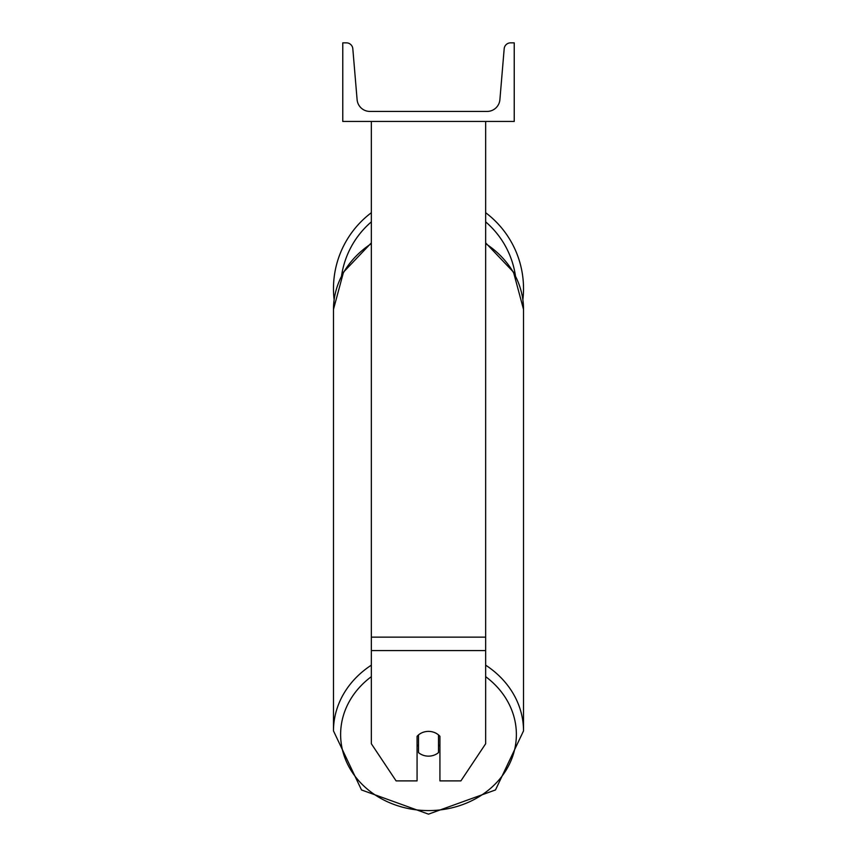 <?xml version="1.0" encoding="UTF-8"?>
<svg xmlns="http://www.w3.org/2000/svg" width="857" height="857" viewBox="0 0 857 857"><rect width="100%" height="100%" fill="white"/><g stroke="black" fill="none" stroke-linecap="round" stroke-linejoin="round"><path stroke-width="1.29" d="M485.651 650.559L371.349 650.559L371.349 743.758L396.095 780.888L417.07 780.888L417.07 736.334A14.29 12.373 0 0 1 428.5 731.385A14.29 12.373 0 0 1 439.93 736.334L439.93 780.888L460.905 780.888L485.651 743.758L485.651 121.437M371.349 650.559L371.349 121.437M485.651 212.707A95.02 95.02 0 0 1 522.877 299.682L523.52 309.388A95.02 82.293 0 0 0 485.651 243.656M371.349 665.161A95.02 82.293 180 0 0 333.48 730.903L333.48 309.388L334.123 299.682A95.02 95.02 0 0 1 371.349 212.707M514.232 121.437L342.768 121.437L342.768 42.85L346.41 42.85A6.428 6.428 0 0 1 352.816 48.742L357.101 99.658A12.855 12.855 0 0 0 369.913 111.431L487.087 111.431A12.855 12.855 0 0 0 499.899 99.658L504.184 48.742A6.428 6.428 0 0 1 510.59 42.85L514.232 42.85L514.232 121.437M428.5 731.385A14.29 12.373 180 0 0 418.495 734.931L418.495 752.596A14.29 12.373 180 0 0 428.5 756.142A14.29 12.373 180 0 0 438.505 752.596L438.505 734.931A14.29 12.373 180 0 0 428.5 731.385M417.07 744.754A14.29 12.373 180 0 0 418.495 746.168M438.505 746.168A14.29 12.373 180 0 0 439.93 744.754M485.651 637.137L371.349 637.137M515.432 275.75A87.875 87.875 0 0 0 485.651 221.867M371.349 221.867A87.875 87.875 0 0 0 341.568 275.75M485.651 676.666A87.875 76.102 0 0 1 510.922 760.866A87.875 76.102 0 0 1 428.5 810.583A87.875 76.102 0 0 1 346.078 760.866A87.875 76.102 0 0 1 371.349 676.666M333.48 730.903L361.504 789.95L428.5 814.15L495.496 789.95L523.52 730.903L495.496 789.95L428.5 814.15L361.504 789.95L333.48 730.903L333.48 309.388A95.02 82.293 0 0 1 371.349 243.656M485.651 242.863L513.482 272.119L523.52 309.388L523.52 730.903A95.02 82.293 180 0 0 485.651 665.161M333.48 309.388L343.518 272.119L371.349 242.863"/></g></svg>
